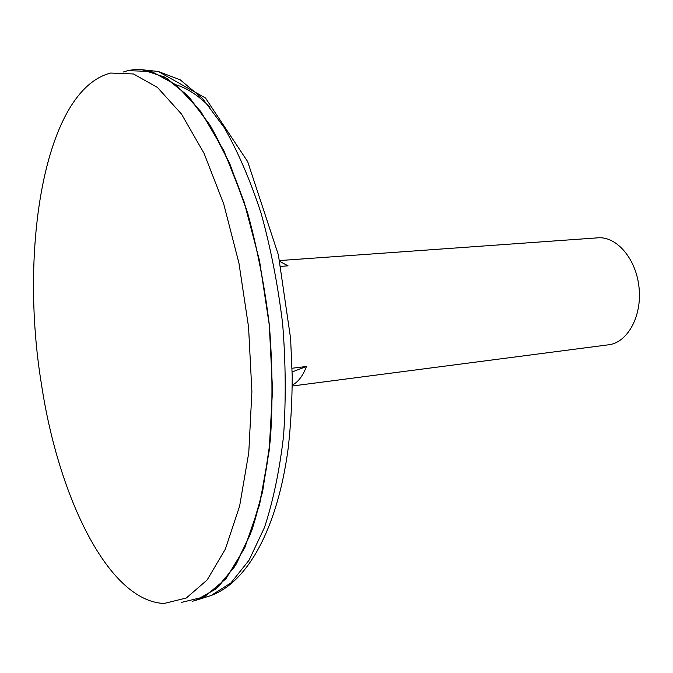 <?xml version="1.0" encoding="UTF-8"?>
<svg xmlns="http://www.w3.org/2000/svg" width="673" height="673" viewBox="0 0 673 673"><rect width="100%" height="100%" fill="white"/><g stroke="black" fill="none" stroke-linecap="round" stroke-linejoin="round"><path stroke-width="1.01" d="M292.259 386.016L608.619 344.786C627.488 342.666 642.084 316.36 639.064 287.699C636.296 259.004 616.754 236.147 597.843 237.83L279.615 260.56M279.8 261.444L288.052 265.835L280.801 266.373M292.09 368.24L306.484 366.482C302.85 375.921 298.105 382.129 292.259 385.116M192.385 601.292L198.678 599.433L218.389 586.831L236.374 563.924L251.66 530.888C260.258 504.111 266.525 473.321 270.462 438.518C272.851 402.017 272.481 364.16 269.335 324.958C264.59 285.916 257.406 248.749 247.782 213.459C236.972 180.137 224.689 151.223 210.927 126.701L189.357 97.375L167.156 78.522L145.326 70.101C137.637 68.94 130.251 69.588 123.167 72.061M195.582 600.417L215.873 589.018L234.49 566.91L250.406 534.202L262.613 491.711L270.201 441.042C272.801 403.926 272.515 365.355 269.343 325.337C264.514 285.478 257.136 247.597 247.218 211.692L229.712 163.463L209.311 124.135L187.195 95.12L164.54 77.033L142.373 69.782M181.66 602.343L204.474 596.833L225.96 578.73L244.787 547.755L259.601 504.573L269.158 450.952L272.54 389.802L269.284 324.966L259.534 260.779L244.021 201.538L223.958 150.903L200.823 111.541L176.191 84.949L151.534 71.489L128.072 70.648M41.499 384.552C58.484 497.061 108.403 601.342 164.145 603.462L186.312 598.003L207.133 579.983L225.346 549.134L239.622 506.096L248.774 452.66L251.895 391.703L248.564 327.053L238.932 263.042L223.705 203.936L204.079 153.394L181.5 114.073L157.499 87.473L133.498 73.971L110.683 73.046C44.426 89.913 19.054 248.85 41.499 384.552M292.175 371.933L306.484 366.482M209.984 107.184C198.594 95.633 187.271 88.171 176.006 84.798M206.418 596.993L211.053 595.529L230.932 582.936L249.077 560.163L264.514 527.388C273.204 500.855 279.556 470.368 283.569 435.919C286.042 399.812 285.722 362.377 282.626 323.62C277.924 285.024 270.765 248.278 261.141 213.383C250.339 180.44 238.023 151.829 224.218 127.559L202.548 98.527L180.229 79.835L158.231 71.464L153.402 70.951M198.678 599.433L211.053 595.529C247.891 582.027 277.621 527.977 288.153 448.496C290.77 425.454 292.132 401.445 292.233 376.476L290.61 338.536L278.412 254.983L247.672 161.629L205.458 97.989L158.231 71.464L145.326 70.101"/></g></svg>
